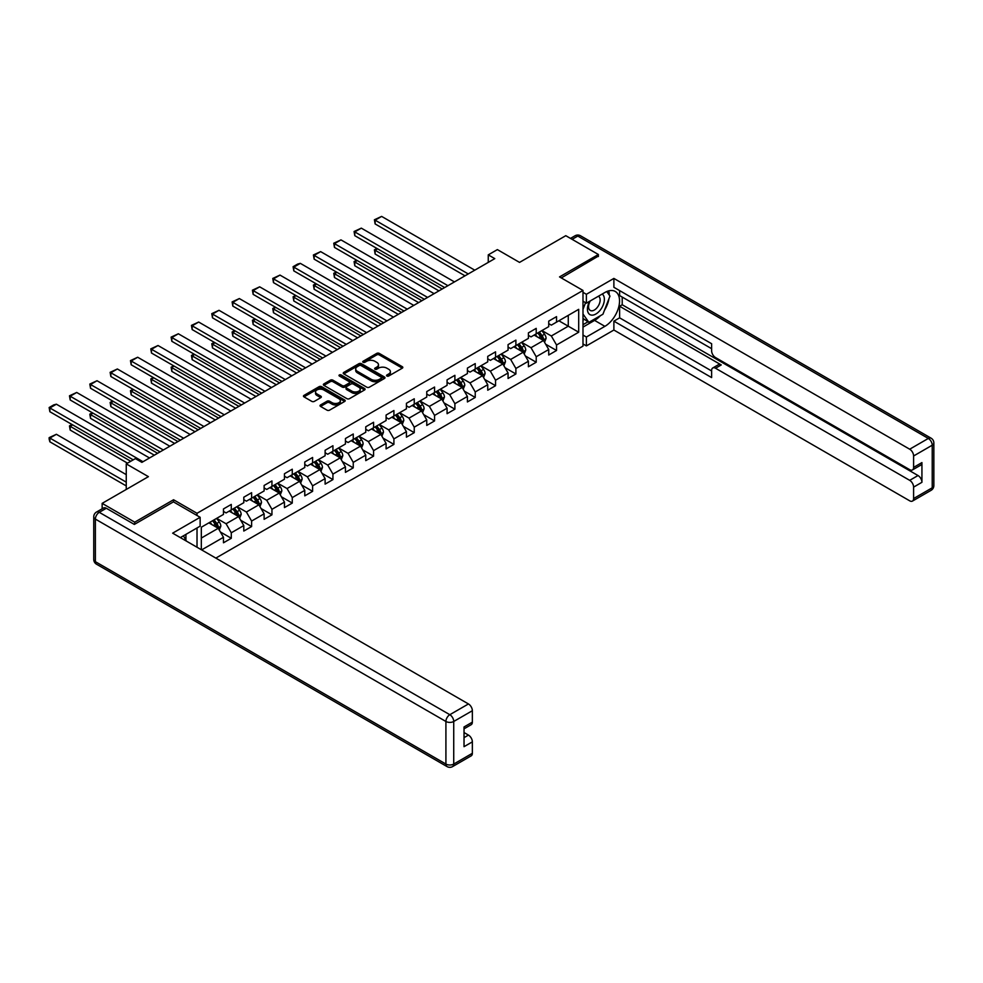 <?xml version="1.0" encoding="UTF-8"?>
<svg xmlns="http://www.w3.org/2000/svg" width="983" height="983" viewBox="0 0 983 983"><rect width="100%" height="100%" fill="white"/><g stroke="black" fill="none" stroke-linecap="round" stroke-linejoin="round"><path stroke-width="1.47" d="M386.909 376.022A1.266 0.725 0 0 0 388.703 376.022L402.293 368.17A1.806 1.044 0 0 0 402.821 367.433A1.806 1.044 0 0 0 402.293 366.696L379.266 353.401A1.806 1.044 0 0 0 376.71 353.401L363.12 361.252A1.266 0.725 0 0 0 364.914 362.285L366.671 361.265A5.787 3.342 0 0 1 374.855 361.265L376.772 362.371A5.787 3.342 0 0 1 378.467 364.742A5.787 3.342 0 0 1 376.772 367.101L375.014 368.121A1.266 0.725 0 0 0 376.808 369.153L378.566 368.134A5.787 3.342 0 0 1 386.749 368.134L388.678 369.239A5.787 3.342 0 0 1 390.374 371.611A5.787 3.342 0 0 1 388.678 373.97L386.909 374.99A1.266 0.725 0 0 0 386.909 376.022L386.909 374.99M320.556 404.947A1.806 1.044 0 0 0 320.028 405.684A1.806 1.044 0 0 0 320.556 406.421L327.02 410.157A1.806 1.044 0 0 0 329.575 410.157L344.677 401.445A1.806 1.044 0 0 0 345.205 400.708A1.806 1.044 0 0 0 344.677 399.97L321.65 386.675A1.806 1.044 0 0 0 319.094 386.675L303.993 395.387A1.806 1.044 0 0 0 303.464 396.124A1.806 1.044 0 0 0 303.993 396.862L311.795 401.371A1.806 1.044 0 0 0 314.363 401.371L320.814 397.636A1.806 1.044 0 0 0 321.343 396.899A1.806 1.044 0 0 0 320.814 396.161L316.944 393.925A4.841 2.789 0 0 1 315.531 391.947A4.841 2.789 0 0 1 318.517 389.366A4.841 2.789 0 0 1 323.788 389.981L338.951 398.729A4.841 2.789 0 0 1 340.364 400.708A4.841 2.789 0 0 1 337.378 403.288A4.841 2.789 0 0 1 332.107 402.674L329.575 401.224A1.806 1.044 0 0 0 327.02 401.224L320.556 404.947L320.556 406.421M598.377 256.526L598.377 254.499L565.79 235.687L519.54 262.4L497.386 249.608L488.256 254.867L494.781 258.627L141.896 462.366L135.371 458.606L126.254 463.878L126.254 489.448M173.561 501.944L173.561 499.757L134.72 522.182L102.146 503.37L148.408 476.657L126.254 463.878M173.561 499.757L197.018 513.298L582.993 290.452L582.993 346.127L215.842 558.098M598.377 254.499L559.536 276.911L582.993 290.452M366.806 387.191A1.806 1.044 0 0 0 369.362 387.191L384.451 378.48A1.806 1.044 0 0 0 384.98 377.742A1.806 1.044 0 0 0 384.451 376.993L361.425 363.71A1.806 1.044 0 0 0 358.869 363.71L343.78 372.422A1.806 1.044 0 0 0 343.251 373.159A1.806 1.044 0 0 0 343.78 373.896L366.806 387.191M339.872 376.292A1.266 0.725 0 0 1 341.15 376.477L341.15 374.965L364.558 388.482A1.806 1.044 0 0 1 365.086 389.219A1.806 1.044 0 0 1 364.558 389.956L349.469 398.668A1.806 1.044 0 0 1 346.913 398.668L323.886 385.385L330.349 381.674L330.349 380.175L323.886 383.898A1.806 1.044 0 0 0 323.358 384.636A1.806 1.044 0 0 0 323.886 385.385L323.886 383.898M330.349 381.674A1.806 1.044 0 0 1 332.905 381.674L332.905 380.175A1.806 1.044 0 0 0 330.349 380.175M332.905 380.175L342.244 385.569A1.806 1.044 0 0 0 344.8 385.569L349.088 383.087A1.806 1.044 0 0 0 349.616 382.35A1.806 1.044 0 0 0 349.088 381.613L339.368 375.998A1.266 0.725 0 0 1 341.15 374.965M102.146 508.801L102.146 503.37M134.72 522.182L134.72 524.209M197.018 547.236L197.018 527.969M197.018 515.485L197.018 513.298M220.401 532L231.288 538.279L231.288 532.786L243.796 525.561L243.796 531.053L251.611 526.544L251.611 521.051L264.12 513.826L264.12 519.319L271.947 514.809L271.947 509.317L284.456 502.092L284.456 507.584L292.27 503.075L292.27 497.582L304.779 490.357L304.779 495.85L312.606 491.328L312.606 485.835L325.115 478.623L325.115 484.115L332.93 479.593L332.93 474.101L345.438 466.876L345.438 472.368L353.253 467.859L353.253 462.366L365.762 455.141L365.762 460.634L373.589 456.124L373.589 450.632L386.098 443.407L386.098 448.899L393.913 444.39L393.913 438.897L406.421 431.672L406.421 437.165L414.248 432.655L414.248 427.163L426.757 419.938L426.757 425.43L434.572 420.908L434.572 415.416L447.081 408.203L447.081 413.696L454.896 409.174L454.896 403.681L467.404 396.456L467.404 401.949L475.231 397.439L475.231 391.947L487.74 384.722L487.74 390.214L495.555 385.705L495.555 380.212L508.064 372.987L508.064 378.48L515.891 373.97L515.891 368.478L528.399 361.252L528.399 366.745L536.214 362.236L536.214 356.743L548.723 349.518L548.723 355.01L556.538 350.489L556.538 344.996L578.692 332.217L578.692 309.338L568.272 315.359L568.272 326.196L578.692 332.217M231.288 538.279L223.473 542.788L223.473 537.296L201.638 549.902M201.318 549.718L201.318 527.22L223.473 514.428L223.473 508.936L231.288 504.426L231.288 509.919L243.796 502.694L243.796 497.201L251.611 492.692L251.611 498.184L264.12 490.959L264.12 485.467L271.947 480.945L271.947 486.438L284.456 479.225L284.456 473.732L292.27 469.21L292.27 474.703L304.779 467.478L304.779 461.985L312.606 457.476L312.606 462.968L325.115 455.743L325.115 450.251L332.93 445.741L332.93 451.234L345.438 444.009L345.438 438.516L353.253 434.007L353.253 439.499L365.762 432.274L365.762 426.782L373.589 422.272L373.589 427.765L386.098 420.54L386.098 415.047L393.913 410.525L393.913 416.018L406.421 408.805L406.421 403.313L414.248 398.791L414.248 404.283L426.757 397.058L426.757 391.566L434.572 387.056L434.572 392.549L447.081 385.324L447.081 379.831L454.896 375.322L454.896 380.814L467.404 373.589L467.404 368.097L475.231 363.587L475.231 369.08L487.74 361.855L487.74 356.362L495.555 351.853L495.555 357.345L508.064 350.12L508.064 344.628L515.891 340.106L515.891 345.598L528.399 338.385L528.399 332.893L536.214 328.371L536.214 333.864L548.723 326.639L548.723 321.146L556.538 316.637L556.538 322.129L578.692 309.338M229.199 511.123L238.586 516.542L226.078 523.755L216.69 518.348M223.473 511.418L226.078 512.929L231.288 509.919M226.078 523.755L231.288 532.786M238.586 516.542L243.796 525.561M249.535 499.389L258.91 504.795L246.401 512.02L237.014 506.601M243.796 499.683L246.401 501.183L251.611 498.184M246.401 512.02L251.611 521.051M258.91 504.795L264.12 513.826M269.858 487.642L279.246 493.061L266.725 500.286L257.349 494.867M264.12 487.949L266.725 489.448L271.947 486.438M266.725 500.286L271.947 509.317M279.246 493.061L284.456 502.092M290.182 475.907L299.569 481.326L287.061 488.551L277.673 483.132M284.456 476.214L287.061 477.713L292.27 474.703M287.061 488.551L292.27 497.582M299.569 481.326L304.779 490.357M310.517 464.173L319.893 469.591L307.384 476.816L298.009 471.398M304.779 464.48L307.384 465.979L312.606 462.968M307.384 476.816L312.606 485.835M319.893 469.591L325.115 478.623M330.841 452.438L340.229 457.857L327.72 465.082L318.332 459.663M325.115 452.733L327.72 454.244L332.93 451.234M327.72 465.082L332.93 474.101M340.229 457.857L345.438 466.876M351.177 440.703L360.552 446.122L348.043 453.335L338.668 447.929M345.438 440.998L348.043 442.51L353.253 439.499M348.043 453.335L353.253 462.366M360.552 446.122L365.762 455.141M371.5 428.969L380.888 434.375L368.379 441.6L358.992 436.182M365.762 429.264L368.379 430.775L373.589 427.765M368.379 441.6L373.589 450.632M380.888 434.375L386.098 443.407M391.824 417.222L401.211 422.641L388.703 429.866L379.315 424.447M386.098 417.529L388.703 419.028L393.913 416.018M388.703 429.866L393.913 438.897M401.211 422.641L406.421 431.672M412.16 405.488L421.535 410.906L409.026 418.131L399.651 412.713M406.421 405.795L409.026 407.294L414.248 404.283M409.026 418.131L414.248 427.163M421.535 410.906L426.757 419.938M432.483 393.753L441.871 399.172L429.362 406.397L419.974 400.978M426.757 394.06L429.362 395.559L434.572 392.549M429.362 406.397L434.572 415.416M441.871 399.172L447.081 408.203M452.819 382.018L462.194 387.437L449.686 394.662L440.31 389.243M447.081 382.313L449.686 383.825L454.896 380.814M449.686 394.662L454.896 403.681M462.194 387.437L467.404 396.456M473.142 370.284L482.53 375.703L470.021 382.915L460.634 377.509M467.404 370.579L470.021 372.09L475.231 369.08M470.021 382.915L475.231 391.947M482.53 375.703L487.74 384.722M493.478 358.549L502.854 363.956L490.345 371.181L480.957 365.762M487.74 358.844L490.345 360.356L495.555 357.345M490.345 371.181L495.555 380.212M502.854 363.956L508.064 372.987M513.802 346.802L523.189 352.221L510.669 359.446L501.293 354.027M508.064 347.11L510.669 348.609L515.891 345.598M510.669 359.446L515.891 368.478M523.189 352.221L528.399 361.252M534.125 335.068L543.513 340.487L531.004 347.712L521.617 342.293M528.399 335.375L531.004 336.874L536.214 333.864M531.004 347.712L536.214 356.743M543.513 340.487L548.723 349.518M558.885 320.777L568.272 326.196L551.328 335.977L541.952 330.558M548.723 323.64L551.328 325.14L556.538 322.129M551.328 335.977L556.538 344.996M488.256 254.867L488.256 262.4M201.318 538.057L218.251 528.276L208.875 522.858M218.251 528.276L223.473 537.296M545.663 344.21L556.538 350.489M525.34 355.944L536.214 362.236M505.004 367.691L515.891 373.97M484.68 379.426L495.555 385.705M464.345 391.16L475.231 397.439M444.021 402.895L454.896 409.174M423.685 414.629L434.572 420.908M403.362 426.364L414.248 432.655M383.038 438.111L393.913 444.39M362.702 449.845L373.589 456.124M342.379 461.58L353.253 467.859M322.043 473.315L332.93 479.593M301.72 485.049L312.606 491.328M281.396 496.784L292.27 503.075M261.06 508.53L271.947 514.809M240.737 520.265L251.611 526.544M387.425 376.194L388.678 375.469A5.787 3.342 0 0 0 390.374 373.11L390.374 371.611M378.467 364.742L378.467 366.241A5.787 3.342 0 0 1 376.772 368.613L375.531 369.325M402.293 366.696L402.293 368.17L379.266 354.912A1.806 1.044 0 0 0 376.71 354.912L363.624 362.469M384.427 378.492L361.425 365.209A1.806 1.044 0 0 0 358.869 365.209L343.804 373.909L343.78 372.422M381.257 378.258A1.266 0.725 0 0 0 381.257 377.214L361.044 365.553A1.266 0.725 0 0 0 359.25 365.553L357.394 366.622A5.787 3.342 0 0 0 355.699 368.981A5.787 3.342 0 0 0 357.394 371.353L371.218 379.327A5.787 3.342 0 0 0 379.401 379.327L381.257 378.258L381.257 379.757A1.266 0.725 0 0 0 381.625 379.241L381.625 377.742M355.699 368.981L355.699 370.493A5.787 3.342 0 0 0 357.394 372.852L357.394 371.353M381.257 379.757L379.401 380.826A5.787 3.342 0 0 1 371.218 380.826L357.394 372.852M332.905 381.674L342.244 387.069A1.806 1.044 0 0 0 344.8 387.069L349.088 384.599A1.806 1.044 0 0 0 349.616 383.861L349.616 382.35M341.15 376.477L364.533 389.968M351.926 391.16A4.841 2.789 0 0 0 357.21 391.762A4.841 2.789 0 0 0 360.196 389.182A4.841 2.789 0 0 0 358.77 387.204L353.438 384.12A1.806 1.044 0 0 0 350.882 384.12L346.594 386.602A1.806 1.044 0 0 0 346.065 387.339A1.806 1.044 0 0 0 346.594 388.076L351.926 391.16L351.926 392.659A4.841 2.789 0 0 0 357.21 393.274A4.841 2.789 0 0 0 360.196 390.693L360.196 389.182M346.065 387.339L346.065 388.838A1.806 1.044 0 0 0 346.594 389.575L346.594 388.076M351.926 392.659L346.594 389.575M340.364 400.708L340.364 402.207A4.841 2.789 0 0 1 337.378 404.787A4.841 2.789 0 0 1 332.107 404.185L329.575 402.723A1.806 1.044 0 0 0 327.02 402.723L320.581 406.446M315.531 391.947L315.531 393.458A4.841 2.789 0 0 0 316.944 395.436L316.944 393.925M320.79 397.648L316.944 395.436M344.677 399.97L344.677 401.445L321.65 388.174A1.806 1.044 0 0 0 319.094 388.174L304.017 396.874L303.993 395.387M544.545 342.268L546.093 338.361A4.878 2.814 -120 0 0 544.533 334.208L541.842 330.62M537.16 336.813L535.33 334.38M442.19 288.99L375.125 250.272L375.125 254.032L438.934 290.87M537.799 332.954L540.49 336.542A4.878 2.814 60 0 1 541.891 339.479L543.452 338.57A4.878 2.814 -120 0 0 542.063 335.633L539.372 332.045M538.143 332.758L541.129 336.739A2.482 1.438 60 0 1 541.584 337.488L543.452 338.57M377.595 248.834L375.125 250.272L374.412 249.854L376.882 248.429M375.125 254.032L374.412 249.854M468.252 273.938L375.125 220.167L375.125 223.94L464.996 275.818M474.777 270.178L381.637 216.407L375.125 220.167L374.412 219.762L381.637 216.407M375.125 223.94L374.412 219.762M589.603 301.314A11.98 6.918 120 0 0 591.668 315.138A11.98 6.918 120 0 0 602.481 306.573A11.98 6.918 120 0 0 602.186 294.04M590.279 300.921A8.196 4.731 120 0 0 590.255 310.431A8.196 4.731 120 0 0 591.459 310.812A8.196 4.731 120 0 0 598.954 304.755A8.196 4.731 120 0 0 598.45 296.227A8.196 4.731 120 0 0 598.426 296.215M606.757 291.546L609.964 296.104L602.935 314.228L588.866 322.35L582.993 318.418M588.866 322.35L582.993 314.007M582.993 309.338L585.573 302.703M183.44 535.809L186.451 541.129M582.993 301.216L586.384 303.169L586.384 294.298L613.884 278.422L909.693 449.206L928.321 438.443L577.783 236.067L572.118 239.336M586.384 303.169L604.889 292.492A20.729 11.968 120 0 1 615.26 291.459A20.729 11.968 120 0 1 618.43 308.072A20.729 11.968 120 0 1 604.889 326.344L586.384 337.022L586.384 345.905L613.884 330.03L613.884 321.158L711.618 377.583L711.618 370.505A5.529 3.195 -120 0 1 712.761 367.974A5.529 3.195 -120 0 1 715.526 368.244L909.693 480.343L918.024 475.539A5.529 3.195 60 0 1 921.931 482.309L921.931 462.588A5.529 3.195 60 0 1 920.788 465.119L912.445 469.935A5.529 3.195 -120 0 0 913.6 467.404L913.6 455.977A5.529 3.195 -120 0 0 909.693 449.206M622.214 297.075L622.214 304.755L619.609 306.254L619.609 317.841L613.884 321.158M619.609 290.612L619.609 295.576L711.618 348.682M912.445 469.935A5.529 3.195 -120 0 1 909.693 469.665L715.526 357.566A5.529 3.195 -120 0 1 711.618 350.796L711.618 343.718L613.884 287.294L613.884 278.422M582.993 292.332L586.384 294.298M582.993 343.952L586.384 345.905M582.993 335.068L586.384 337.022M613.884 330.03L909.693 500.814A5.529 3.195 -120 0 0 912.445 501.084A5.529 3.195 -120 0 0 913.6 498.553L913.6 487.126A5.529 3.195 -120 0 0 909.693 480.343M598.377 256.072L561.305 277.931M619.609 306.254L721.252 364.939L715.526 368.244M622.214 304.755L918.024 475.539M619.609 317.841L711.618 370.96M712.761 367.974L718.487 364.668A5.529 3.195 60 0 1 721.252 364.939M582.993 327.093L594.592 320.397A20.729 11.968 120 0 0 600.343 315.727M604.459 310.309A20.729 11.968 120 0 0 608.919 298.795M609.251 295.084A20.729 11.968 120 0 0 608.735 290.857M582.993 324.685L587.945 321.834M582.993 320.175L584.037 319.573M106.311 508.26L99.283 512.327A5.529 3.195 -120 0 0 96.518 512.045L103.559 507.99A5.529 3.195 60 0 1 106.311 508.26L134.339 524.431L173.426 501.871L200.139 517.291L200.139 526.163L181.634 536.853A20.729 11.968 120 0 0 180.393 537.627M200.139 517.291L172.652 533.167L468.449 703.951A5.529 3.195 60 0 1 472.356 710.721L472.356 722.149A5.529 3.195 60 0 1 471.213 724.68L464.025 728.833M185.934 539.36L185.934 534.371M464.025 737.655L468.449 735.087A5.529 3.195 60 0 1 472.356 741.87L472.356 753.297A5.529 3.195 60 0 1 471.213 755.829L452.585 766.593A5.529 3.195 -120 0 0 453.728 764.061L472.356 753.297M472.356 722.149L464.025 726.965L464.025 746.675L472.356 741.87M468.449 735.087L464.025 732.532M524.209 354.003L525.758 350.108A4.878 2.814 -120 0 0 524.209 345.942L521.518 342.354M516.825 348.56L514.994 346.114M421.867 300.724L354.789 262.006L354.789 265.766L418.611 302.604M517.476 344.689L520.167 348.277A4.878 2.814 60 0 1 521.568 351.214L523.128 350.317A4.878 2.814 -120 0 0 521.727 347.368L519.036 343.78M517.82 344.492L520.793 348.474A2.482 1.438 60 0 1 521.248 349.223L523.128 350.317M357.271 260.569L354.789 262.006L354.077 261.589L356.559 260.163M354.789 265.766L354.077 261.589M503.886 365.75L505.434 361.842A4.878 2.814 -120 0 0 503.874 357.677L501.183 354.089M496.501 360.294L494.67 357.849M401.543 312.459L334.466 273.741L334.466 277.501L398.275 314.339M497.152 356.424L499.831 360.011A4.878 2.814 60 0 1 501.232 362.948L502.792 362.051A4.878 2.814 -120 0 0 501.404 359.114L498.713 355.514M497.484 356.227L500.47 360.208A2.482 1.438 60 0 1 500.925 360.97L502.792 362.051M336.948 272.316L334.466 273.741L333.753 273.323L336.223 271.898M334.466 277.501L333.753 273.323M447.929 285.684L354.789 231.914L354.789 235.674L444.672 287.564M454.441 281.912L361.314 228.142L354.789 231.914L354.077 231.496L361.314 228.142M354.789 235.674L354.077 231.496M427.605 297.419L334.466 243.649L334.466 247.409L424.337 299.299M434.117 293.659L340.978 239.889L334.466 243.649L333.753 243.231L340.978 239.889M334.466 247.409L333.753 243.231M483.55 377.484L485.111 373.577A4.878 2.814 -120 0 0 483.55 369.411L480.859 365.823M476.165 372.029L474.347 369.583M381.207 324.193L314.142 285.475L314.142 289.235L377.951 326.086M476.816 368.158L479.507 371.746A4.878 2.814 60 0 1 480.908 374.683L482.469 373.786A4.878 2.814 -120 0 0 481.068 370.849L478.377 367.261M477.16 367.961L480.146 371.943A2.482 1.438 60 0 1 480.589 372.704L482.469 373.786M316.612 284.05L314.142 285.475L313.417 285.058L315.899 283.632M314.142 289.235L313.417 285.058M463.226 389.219L464.775 385.311A4.878 2.814 -120 0 0 463.214 381.158L460.523 377.558M455.842 383.763L454.011 381.33M360.884 335.94L293.806 297.21L293.806 300.97L357.628 337.82M456.493 379.893L459.184 383.481A4.878 2.814 60 0 1 460.572 386.417L462.145 385.52A4.878 2.814 -120 0 0 460.744 382.584L458.053 378.996M456.825 379.696L459.811 383.677A2.482 1.438 60 0 1 460.265 384.439L462.145 385.52M296.288 295.785L293.094 296.805L295.564 295.367M293.806 300.97L293.094 296.805M442.903 400.953L444.451 397.046A4.878 2.814 -120 0 0 442.891 392.893L440.2 389.305M435.518 395.498L433.687 393.065M340.548 347.675L273.483 308.945L273.483 312.717L337.292 349.555M436.157 391.627L438.848 395.227A4.878 2.814 60 0 1 440.249 398.164L441.809 397.255A4.878 2.814 -120 0 0 440.409 394.318L437.73 390.73M436.501 391.431L439.487 395.424A2.482 1.438 60 0 1 439.942 396.174L441.809 397.255M275.953 307.519L272.77 308.539L275.24 307.101M273.483 312.717L272.77 308.539M407.269 309.154L314.142 255.383L314.142 259.143L404.013 311.033M413.782 305.394L320.655 251.623L314.142 255.383L313.417 254.966L320.655 251.623M314.142 259.143L313.417 254.966M386.946 320.888L293.806 267.118L293.806 270.878L383.689 322.768M393.458 317.128L300.331 263.358L293.806 267.118L293.094 266.7L297.652 264.071L300.331 263.358M293.806 270.878L293.094 266.7M366.61 332.623L273.483 278.853L273.483 282.613L363.354 334.503M373.135 328.863L279.995 275.093L273.483 278.853L272.77 278.447L279.995 275.093M273.483 282.613L272.77 278.447M422.567 412.688L424.115 408.781A4.878 2.814 -120 0 0 422.567 404.627L419.876 401.039M415.182 407.232L413.351 404.799M320.225 359.409L253.147 320.691L253.147 324.451L316.968 361.289M415.834 403.374L418.525 406.962A4.878 2.814 60 0 1 419.925 409.899L421.486 408.989A4.878 2.814 -120 0 0 420.085 406.053L417.394 402.465M416.178 403.177L419.151 407.159A2.482 1.438 60 0 1 419.606 407.908L421.486 408.989M255.629 319.254L253.147 320.691L252.434 320.274L254.916 318.848M253.147 324.451L252.434 320.274M346.286 344.357L253.147 290.587L253.147 294.359L343.03 346.237M352.799 340.597L259.672 286.827L253.147 290.587L252.434 290.182L259.672 286.827M253.147 294.359L252.434 290.182M402.244 424.423L403.792 420.527A4.878 2.814 -120 0 0 402.231 416.362L399.54 412.774M394.859 418.979L393.028 416.534M299.889 371.144L232.824 332.426L232.824 336.186L296.633 373.024M395.51 415.109L398.189 418.697A4.878 2.814 60 0 1 399.589 421.633L401.15 420.736A4.878 2.814 -120 0 0 399.762 417.787L397.071 414.199M395.842 414.912L398.828 418.893A2.482 1.438 60 0 1 399.282 419.643L401.15 420.736M235.306 330.988L232.824 332.426L232.111 332.008L234.581 330.583M232.824 336.186L232.111 332.008M325.963 356.104L232.824 302.334L232.824 306.094L322.694 357.984M332.475 352.332L239.336 298.562L232.824 302.334L232.111 301.916L239.336 298.562M232.824 306.094L232.111 301.916M381.908 436.169L383.468 432.262A4.878 2.814 -120 0 0 381.908 428.096L379.217 424.509M374.523 430.714L372.704 428.269M279.565 382.879L212.5 344.161L212.5 347.921L276.309 384.758M375.174 426.843L377.865 430.431A4.878 2.814 60 0 1 379.266 433.368L380.826 432.471A4.878 2.814 -120 0 0 379.426 429.534L376.735 425.934M375.518 426.647L378.504 430.628A2.482 1.438 60 0 1 378.946 431.39L380.826 432.471M214.97 342.735L212.5 344.161L211.775 343.743L214.257 342.317M212.5 347.921L211.775 343.743M305.627 367.839L212.5 314.068L212.5 317.828L302.371 369.719M312.139 364.079L219.012 310.309L212.5 314.068L211.775 313.651L219.012 310.309M212.5 317.828L211.775 313.651M361.584 447.904L363.132 443.997A4.878 2.814 -120 0 0 361.572 439.831L358.881 436.243M354.199 442.448L352.369 440.003M259.242 394.613L192.164 355.895L192.164 359.655L255.985 396.505M354.851 438.578L357.542 442.166A4.878 2.814 60 0 1 358.93 445.102L360.503 444.205A4.878 2.814 -120 0 0 359.102 441.269L356.411 437.681M355.182 438.381L358.168 442.362A2.482 1.438 60 0 1 358.623 443.124L360.503 444.205M194.646 354.47L192.164 355.895L191.452 355.477L193.921 354.052M192.164 359.655L191.452 355.477M285.303 379.573L192.164 325.803L192.164 329.563L282.047 381.453M291.816 375.813L198.677 322.043L192.164 325.803L191.452 325.385L198.677 322.043M192.164 329.563L191.452 325.385M341.261 459.639L342.809 455.731A4.878 2.814 -120 0 0 341.248 451.578L338.557 447.978M333.864 454.183L332.045 451.75M238.906 406.36L171.841 367.63L171.841 371.39L235.65 408.24M334.515 450.312L337.206 453.9A4.878 2.814 60 0 1 338.607 456.837L340.167 455.94A4.878 2.814 -120 0 0 338.766 453.003L336.088 449.415M334.859 450.116L337.845 454.097A2.482 1.438 60 0 1 338.299 454.859L340.167 455.94M174.31 366.204L171.116 367.224L173.598 365.787M171.841 371.39L171.116 367.224M264.968 391.308L171.841 337.538L171.841 341.298L261.711 393.188M271.492 387.548L178.353 333.778L171.841 337.538L171.116 337.12L178.353 333.778M171.841 341.298L171.116 337.12M320.925 471.373L322.473 467.466A4.878 2.814 -120 0 0 320.925 463.312L318.234 459.725M313.54 465.917L311.709 463.484M218.582 418.094L151.505 379.364L151.505 383.137L215.326 419.974M314.191 462.047L316.882 465.647A4.878 2.814 60 0 1 318.283 468.584L319.844 467.675A4.878 2.814 -120 0 0 318.443 464.738L315.752 461.15M314.535 461.85L317.509 465.844A2.482 1.438 60 0 1 317.964 466.593L319.844 467.675M153.987 377.939L150.792 378.959L153.274 377.521M151.505 383.137L150.792 378.959M244.644 403.042L151.505 349.272L151.505 353.032L241.388 404.922M251.157 399.282L158.03 345.512L151.505 349.272L150.792 348.867L158.03 345.512M151.505 353.032L150.792 348.867M300.601 483.108L302.15 479.2A4.878 2.814 -120 0 0 300.589 475.047L297.898 471.459M293.217 477.652L291.386 475.219M198.247 429.829L131.181 391.111L131.181 394.871L194.99 431.709M293.856 473.794L296.547 477.382A4.878 2.814 60 0 1 297.947 480.318L299.508 479.409A4.878 2.814 -120 0 0 298.119 476.472L295.428 472.884M294.2 473.597L297.185 477.578A2.482 1.438 60 0 1 297.64 478.328L299.508 479.409M133.651 389.673L131.181 391.111L130.469 390.693L132.938 389.268M131.181 394.871L130.469 390.693M224.308 414.777L131.181 361.007L131.181 364.779L221.052 416.657M230.833 411.017L137.694 357.247L131.181 361.007L130.469 360.601L137.694 357.247M131.181 364.779L130.469 360.601M280.266 494.842L281.826 490.947A4.878 2.814 -120 0 0 280.266 486.782L277.575 483.194M272.881 489.399L271.062 486.954M177.923 441.564L110.858 402.846L110.858 406.606L174.667 443.444M273.532 485.528L276.223 489.116A4.878 2.814 60 0 1 277.624 492.053L279.184 491.144A4.878 2.814 -120 0 0 277.784 488.207L275.093 484.619M273.876 485.332L276.862 489.313A2.482 1.438 60 0 1 277.304 490.062L279.184 491.144M113.328 401.408L110.858 402.846L110.133 402.428L112.615 401.003M110.858 406.606L110.133 402.428M203.985 426.524L110.858 372.754L110.858 376.514L200.729 428.404M210.497 422.751L117.37 368.981L110.858 372.754L110.133 372.336L117.37 368.981M110.858 376.514L110.133 372.336M259.942 506.589L261.49 502.682A4.878 2.814 -120 0 0 259.93 498.516L257.239 494.928M252.557 501.133L250.726 498.688M157.599 453.298L90.522 414.58L90.522 418.34L154.331 455.178M253.209 497.263L255.899 500.851A4.878 2.814 60 0 1 257.288 503.788L258.861 502.891A4.878 2.814 -120 0 0 257.46 499.954L254.769 496.354M253.54 497.066L256.526 501.047A2.482 1.438 60 0 1 256.981 501.809L258.861 502.891M93.004 413.155L90.522 414.58L89.809 414.162L92.279 412.737M90.522 418.34L89.809 414.162M183.661 438.258L90.522 384.488L90.522 388.248L180.405 440.138M190.174 434.498L97.034 380.728L90.522 384.488L89.809 384.07L97.034 380.728M90.522 388.248L89.809 384.07M239.619 518.324L241.167 514.416A4.878 2.814 -120 0 0 239.606 510.251L236.915 506.663M232.221 512.868L230.403 510.423M130.751 461.273L70.198 426.315L70.198 430.075L127.495 463.153M232.873 508.997L235.564 512.585A4.878 2.814 60 0 1 236.964 515.522L238.525 514.625A4.878 2.814 -120 0 0 237.124 511.688L234.433 508.1M233.217 508.801L236.203 512.782A2.482 1.438 60 0 1 236.657 513.544L238.525 514.625M72.668 424.889L70.198 426.315L69.474 425.897L71.956 424.472M70.198 430.075L69.474 425.897M163.325 449.993L70.198 396.223L70.198 399.983L160.069 451.873M169.85 446.233L76.711 392.463L70.198 396.223L69.474 395.805L76.711 392.463M70.198 399.983L69.474 395.805M219.283 530.058L220.831 526.151A4.878 2.814 -120 0 0 219.27 521.998L216.592 518.397M126.254 482.149L49.863 438.049L56.387 434.289L126.254 474.629M211.898 524.603L210.067 522.17M49.863 441.809L49.15 439.143L49.15 437.644L49.863 438.049L49.863 441.809L126.254 485.921M212.549 520.732L215.24 524.32A4.878 2.814 60 0 1 216.629 527.257L218.201 526.36A4.878 2.814 -120 0 0 216.801 523.423L214.11 519.835M212.893 520.535L215.867 524.517A2.482 1.438 60 0 1 216.321 525.278L218.201 526.36M49.15 437.644L56.387 434.289M143.002 461.727L49.863 407.957L49.863 411.717L133.221 459.847M149.514 457.967L56.387 404.197L49.863 407.957L49.15 407.54L53.709 404.91L56.387 404.197M49.863 411.717L49.15 407.54M388.678 375.469L388.678 373.97M375.014 369.153L375.014 368.121M376.772 368.613L376.772 367.101M363.12 362.285L363.12 361.252M376.71 354.912L376.71 353.401M379.266 354.912L379.266 353.401M358.869 365.209L358.869 363.71M361.425 365.209L361.425 363.71M384.451 378.48L384.451 376.993M371.218 380.826L371.218 379.327M379.401 380.826L379.401 379.327M342.244 387.069L342.244 385.569M344.8 387.069L344.8 385.569M349.088 384.599L349.088 383.087M364.558 389.956L364.558 388.482M327.02 402.723L327.02 401.224M329.575 402.723L329.575 401.224M332.107 404.185L332.107 402.674M320.814 397.636L320.814 396.161M319.094 388.174L319.094 386.675M321.65 388.174L321.65 386.675M543.034 340.204L546.057 338.459M542.063 335.633L544.533 334.208M538.586 337.648L540.49 336.542M913.6 467.404L921.931 462.588M921.931 482.309L913.6 487.126M913.6 498.553L932.228 487.801L932.228 445.213L913.6 455.977M594.592 320.397L604.889 326.344M932.228 487.801A5.529 3.195 60 0 1 931.085 490.333A5.529 5.529 0 0 0 933.85 485.541A5.529 3.195 180 0 1 932.228 487.801M932.228 445.213A5.529 3.195 0 0 0 933.85 442.952A5.529 5.529 0 0 0 931.085 438.172A5.529 3.195 -60 0 0 928.321 438.443A5.529 3.195 60 0 1 932.228 445.213M570.496 238.402L575.018 235.785A5.529 3.195 60 0 1 577.783 236.067A5.529 3.195 -60 0 1 580.548 235.785L931.085 438.172M96.518 512.045A5.529 5.529 0 0 0 93.754 516.837A5.529 3.195 180 0 0 95.376 519.098A5.529 3.195 -60 0 1 99.283 512.327L449.821 714.702A5.529 3.195 -60 0 0 445.913 721.473L95.376 519.098L95.376 561.674L445.913 764.061L445.913 721.473A5.529 3.195 -0 0 0 453.728 721.473L453.728 764.061A5.529 3.195 180 0 1 445.913 764.061A5.529 3.195 -60 0 0 447.056 766.593A5.529 5.529 0 0 0 452.585 766.593M472.356 710.721L453.728 721.473A5.529 3.195 -120 0 0 449.821 714.702L468.449 703.951M96.518 564.205A5.529 3.195 -60 0 1 95.376 561.674A5.529 3.195 -0 0 1 93.754 559.425A5.529 5.529 0 0 0 96.518 564.205L447.056 766.593M522.698 351.951L525.733 350.194M521.727 347.368L524.209 345.942M518.25 349.383L520.167 348.277M502.374 363.685L505.397 361.928M501.404 359.114L503.874 357.677M497.926 361.117L499.831 360.011M482.039 375.42L485.074 373.675M481.068 370.849L483.55 369.411M477.603 372.852L479.507 371.746M461.715 387.155L464.75 385.41M460.744 382.584L463.214 381.158M457.267 384.586L459.184 383.481M441.392 398.889L444.414 397.144M440.409 394.318L442.891 392.893M436.944 396.321L438.848 395.227M421.056 410.624L424.091 408.879M420.085 406.053L422.567 404.627M416.608 408.068L418.525 406.962M400.732 422.371L403.755 420.613M399.762 417.787L402.231 416.362M396.284 419.802L398.189 418.697M380.396 434.105L383.431 432.348M379.426 429.534L381.908 428.096M375.961 431.537L377.865 430.431M360.073 445.84L363.108 444.095M359.102 441.269L361.572 439.831M355.625 443.272L357.542 442.166M339.749 457.574L342.772 455.829M338.766 453.003L341.248 451.578M335.301 455.006L337.206 453.9M319.414 469.309L322.449 467.564M318.443 464.738L320.925 463.312M314.965 466.741L316.882 465.647M299.09 481.043L302.113 479.299M298.119 476.472L300.589 475.047M294.642 478.475L296.547 477.382M278.754 492.79L281.789 491.033M277.784 488.207L280.266 486.782M274.306 490.222L276.223 489.116M258.431 504.525L261.466 502.768M257.46 499.954L259.93 498.516M253.983 501.957L255.899 500.851M238.107 516.259L241.13 514.514M237.124 511.688L239.606 510.251M233.659 513.691L235.564 512.585M217.771 527.994L220.806 526.249M216.801 523.423L219.27 521.998M213.323 525.426L215.24 524.32M912.445 501.084L931.085 490.333M933.85 485.541L933.85 442.952M580.548 235.785A5.529 5.529 0 0 0 575.018 235.785M93.754 516.837L93.754 559.425"/></g></svg>
